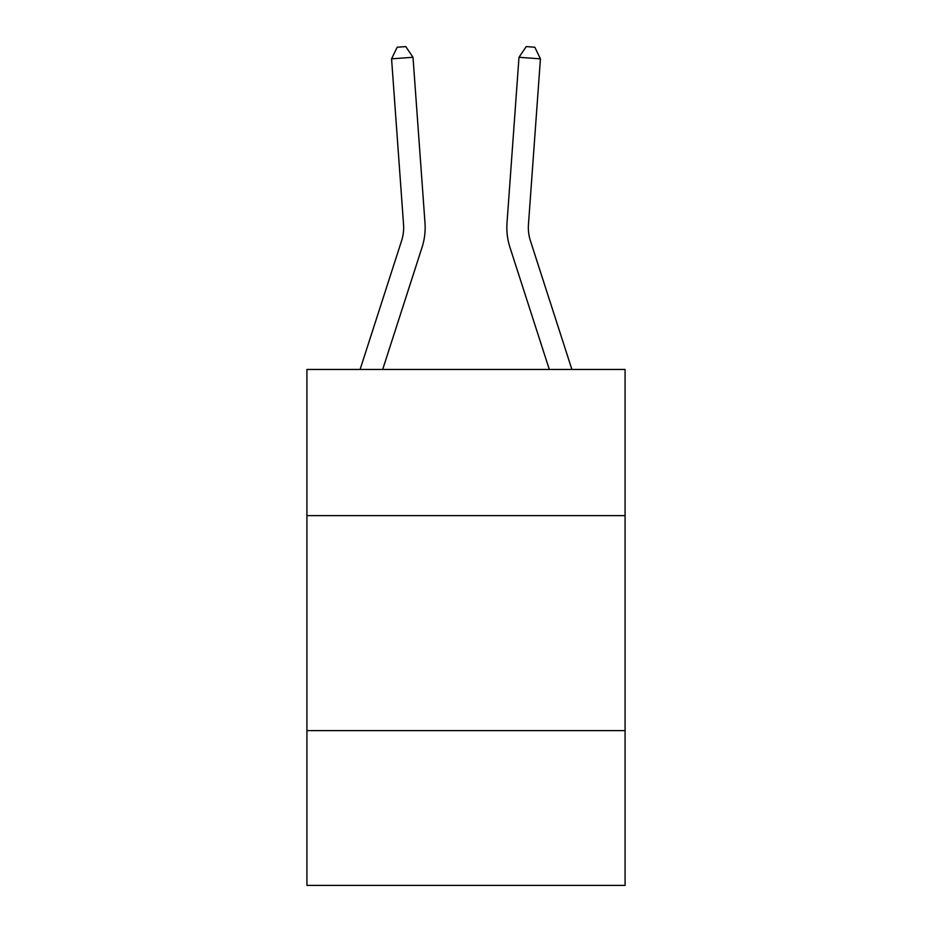 <?xml version="1.0" encoding="UTF-8"?>
<svg xmlns="http://www.w3.org/2000/svg" width="932" height="932" viewBox="0 0 932 932"><rect width="100%" height="100%" fill="white"/><g stroke="black" fill="none" stroke-linecap="round" stroke-linejoin="round"><path stroke-width="1.4" d="M625.081 515.641L625.081 369.456L306.919 369.456L306.919 515.641L625.081 515.641L625.081 885.4L306.919 885.4L306.919 515.641M625.081 730.618L306.919 730.618M424.992 222.923L413.004 57.283L424.992 222.923A64.494 64.494 0 0 1 422.045 247.364L382.691 369.456M360.102 369.456L401.587 240.771A43 43 -98.1 0 0 403.544 224.472L391.568 58.833L397.195 47.217L405.77 46.6L413.004 57.283L391.568 58.833M571.899 369.456L530.413 240.771A43 43 98.1 0 1 528.456 224.472L540.432 58.833L518.996 57.283L507.008 222.923A64.494 64.494 0 0 0 509.955 247.364L549.309 369.456M530.413 240.771A43 43 0 0 1 528.456 224.472A43 43 0 0 0 530.413 240.771A43 43 0 0 1 528.456 224.472A43 43 0 0 0 530.413 240.771A43 43 0 0 1 528.456 224.472A43 43 0 0 0 530.413 240.771A43 43 0 0 1 528.456 224.472A43 43 0 0 0 530.413 240.771A43 43 0 0 1 528.456 224.472A43 43 0 0 0 530.413 240.771A43 43 0 0 1 528.456 224.472A43 43 0 0 0 530.413 240.771A43 43 0 0 1 528.456 224.472A43 43 0 0 0 530.413 240.771A43 43 0 0 1 528.456 224.472A43 43 0 0 0 530.413 240.771A43 43 0 0 1 528.456 224.472A43 43 0 0 0 530.413 240.771A43 43 0 0 1 528.456 224.472A43 43 0 0 0 530.413 240.771A43 43 0 0 1 528.456 224.472A43 43 0 0 0 530.413 240.771A43 43 0 0 1 528.456 224.472A43 43 0 0 0 530.413 240.771A43 43 0 0 1 528.456 224.472M540.432 58.833L534.805 47.217L526.231 46.6L518.996 57.283L507.008 222.923M401.587 240.771A43 43 0 0 0 403.544 224.472A43 43 0 0 1 401.587 240.771A43 43 0 0 0 403.544 224.472A43 43 0 0 1 401.587 240.771A43 43 0 0 0 403.544 224.472A43 43 0 0 1 401.587 240.771"/></g></svg>
